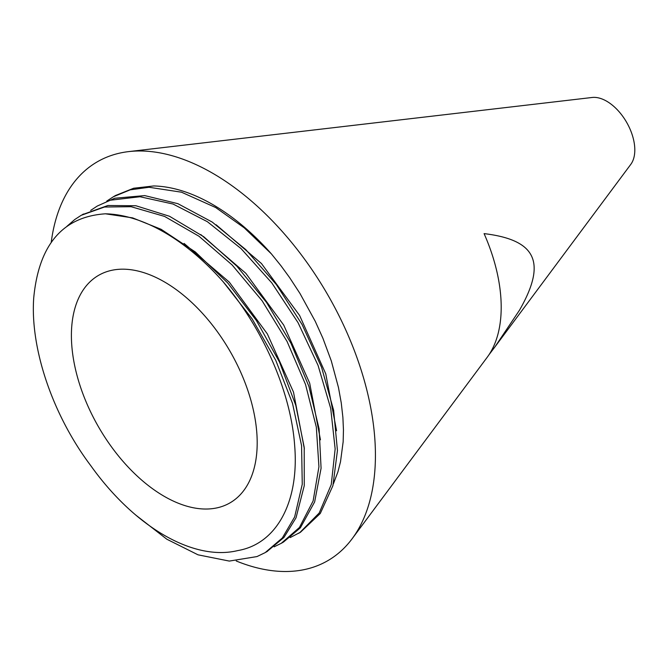 <?xml version="1.0" encoding="UTF-8"?>
<svg xmlns="http://www.w3.org/2000/svg" width="668" height="668" viewBox="0 0 668 668"><rect width="100%" height="100%" fill="white"/><g stroke="black" fill="none" stroke-linecap="round" stroke-linejoin="round"><path stroke-width="1" d="M106.738 201.118L113.376 196.759L130.227 189.837L149.073 187.265L181.504 192.2L215.731 207.564L244.246 227.846L271.383 253.873L280.961 265.747L289.653 277.654L299.965 293.452L315.221 321.258L322.903 338.25L331.295 360.904L338.476 387.532L341.264 402.954L342.893 417.425L343.452 430.008L343.16 441.707L340.496 461.822L337.95 471.758L333.39 483.866M115.673 195.44L133.592 188.251L153.724 185.954A192.05 110.88 60 0 1 271.208 253.681M90.673 210.403L97.294 206.036L110.354 200.216L140.013 196.743L173.012 204.024L207.364 221.692L240.989 248.529L271.834 282.948L298.078 322.727L318.077 365.446L330.71 408.415L335.152 448.954L331.253 484.576L319.212 512.991L299.899 532.513L290.204 537.565M298.529 533.365L300.458 532.262L320.281 513.475L332.914 485.686L337.44 450.533L333.633 410.286L321.6 367.408L302.128 324.581L276.301 284.484L245.749 249.573L212.257 222.093L177.888 203.682L144.722 195.599L114.737 198.246L97.286 206.036M66.95 226.285L74.724 219.555L81.195 215.313L104.475 207.022L131.103 206.704L164.595 216.424L198.964 236.23L232.13 264.971L262.115 300.767L287.056 341.448L305.518 384.451L316.323 427.102L318.937 466.757L313.133 500.916L299.406 527.511L281.278 543.301L274.139 546.825M283.574 541.973L300.358 527.837L314.653 501.902L321.083 468.251L319.112 428.923L308.917 386.413L290.998 343.344L266.499 302.387L236.839 266.14L203.84 236.789L169.488 216.265L135.863 205.744L107.874 205.51L82.306 214.687M237.173 550.716L237.808 550.574C276.936 543.886 299.398 501.426 294.638 445.239C290.839 391.782 262.825 328.138 223.129 281.737L252.112 318.87L275.742 360.277L292.534 403.439L301.577 445.648L302.253 484.258L294.655 516.915L282.339 537.965L265.204 552.611L256.971 556.578L229.308 561.078L198.004 554.816L166.841 539.226L135.913 515.187M266.933 551.609L283.95 537.456L296.041 517.767L304.257 485.653L304.216 447.41L295.799 405.384L279.566 362.198L256.412 320.556L227.78 283.015L195.348 251.978L161.122 229.299L132.606 217.877L105.46 213.802C62.692 216.683 38.777 244.747 33.717 297.986C30.102 348.304 52.471 414.811 90.79 465.688A179.041 103.373 -120 0 0 237.8 550.566M304.366 448.904L293.494 392.083L267.35 333.916L229.274 282.096L184.101 243.444M320.448 439.795L309.685 383.148L283.725 325.099L245.816 273.296L200.801 234.577M336.572 430.768L325.759 373.829L299.623 315.513L261.464 263.534L216.165 224.799M105.469 213.81A192.05 110.88 60 0 1 223.129 281.737M236.247 560.986A230.335 132.982 -120 0 0 352.145 538.734L487.256 357.213A137.95 79.642 -120 0 0 484.083 233.616C499.597 235.47 511.396 238.802 519.47 243.603C529.306 249.373 534.2 257.648 534.149 268.444C534.2 279.182 529.306 293.11 519.47 310.228L494.913 346.926L488.926 354.842M71.401 335.47A131.379 75.851 -120 0 0 128.749 467.683A131.379 75.851 -120 0 0 229.984 502.879A131.379 75.851 -120 0 0 229.984 351.176A131.379 75.851 -120 0 0 98.613 275.333A131.379 75.851 -120 0 0 71.401 335.47M352.145 538.734A230.335 132.982 -120 0 0 327.721 294.755A230.335 132.982 -120 0 0 128.64 151.611A230.335 132.982 -120 0 0 51.227 242.3M494.913 346.926L630.784 164.386A39.813 22.988 -120 0 0 626.567 122.219A39.813 22.988 -120 0 0 592.157 97.478L128.64 151.611M115.664 195.423L113.376 196.751M299.673 532.705L298.588 533.331M83.5 214.002L82.081 214.82M283.583 541.99L281.286 543.318M267.501 551.275L265.864 552.219"/></g></svg>
